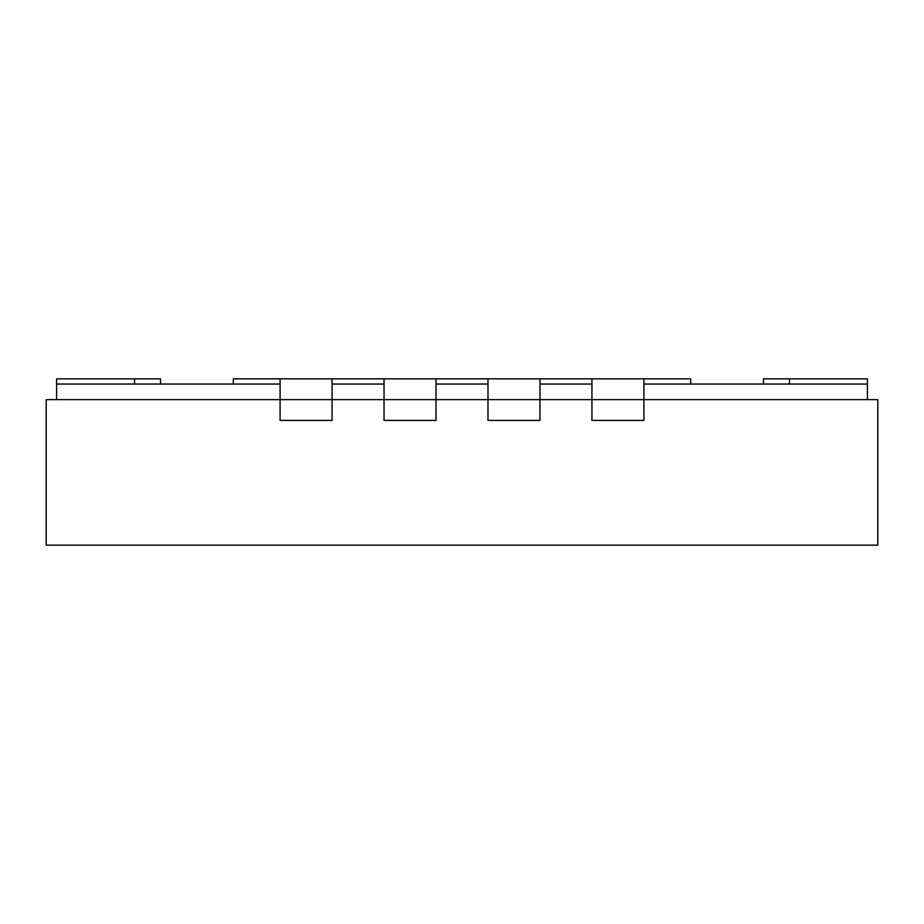 <?xml version="1.0" encoding="UTF-8"?>
<svg xmlns="http://www.w3.org/2000/svg" width="924" height="924" viewBox="0 0 924 924"><rect width="100%" height="100%" fill="white"/><g stroke="black" fill="none" stroke-linecap="round" stroke-linejoin="round"><path stroke-width="1.39" d="M763.455 384.038L763.455 378.84L867.405 378.84L867.405 384.038L643.913 384.038L643.913 420.42L591.938 420.42L591.938 384.038L539.962 384.038L539.962 420.42L487.988 420.42L487.988 384.038L436.012 384.038L436.012 420.42L384.038 420.42L384.038 384.038L332.062 384.038L332.062 420.42L280.088 420.42L280.088 384.038L56.595 384.038L56.595 399.63M867.405 384.038L867.405 399.63M332.062 378.84L332.062 399.63L46.2 399.63L46.2 545.16L877.8 545.16L877.8 399.63L643.913 399.63L643.913 420.42L591.938 420.42L591.938 399.63L539.962 399.63L539.962 420.42L487.988 420.42L487.988 399.63L436.012 399.63L436.012 420.42L384.038 420.42L384.038 399.63L332.062 399.63L332.062 420.42L280.088 420.42L280.088 378.84L690.69 378.84L690.69 384.038M280.088 378.84L233.31 378.84L233.31 384.038M436.012 378.84L436.012 399.63L384.038 399.63L384.038 378.84M539.962 378.84L539.962 399.63L487.988 399.63L487.988 378.84M643.913 378.84L643.913 399.63L591.938 399.63L591.938 378.84M56.595 384.038L56.595 378.84L160.545 378.84L160.545 384.038M789.442 378.84L789.442 384.038M134.558 378.84L134.558 384.038"/></g></svg>
